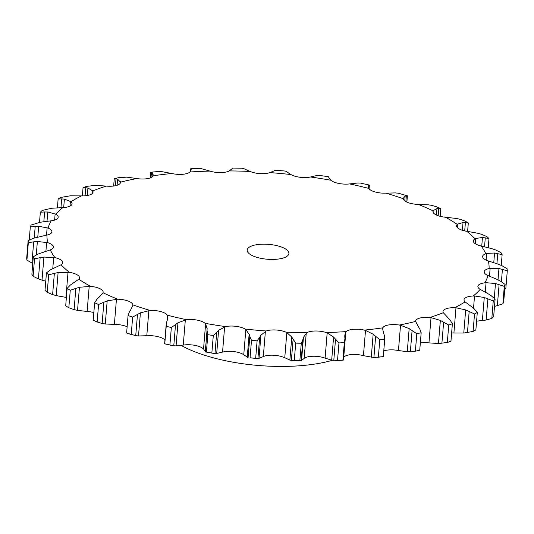 <?xml version="1.0" encoding="UTF-8"?>
<svg xmlns="http://www.w3.org/2000/svg" width="534" height="534" viewBox="0 0 534 534"><rect width="100%" height="100%" fill="white"/><g stroke="black" fill="none" stroke-linecap="round" stroke-linejoin="round"><path stroke-width="0.8" d="M137.485 314.433L132.659 317.056A240.36 85.747 -175.3 0 1 128.053 315.567L126.618 333.036L135.736 335.679L137.485 314.433M131.885 334.738L131.224 334.524L132.659 317.056M140.696 312.71L137.191 314.606M135.462 335.632L138.78 335.973M131.224 334.524A240.36 85.747 -175.3 0 1 126.618 333.036M150.081 310.434A221.73 79.099 -175.3 0 1 132.839 304.874A13.43 4.793 -175.3 0 0 128.113 301.043A13.43 4.793 -175.3 0 0 117.734 299.2A221.73 79.099 -175.3 0 1 103.002 292.752A13.43 4.793 -175.3 0 0 103.142 292.191A13.43 4.793 -175.3 0 0 100.145 288.801A13.43 4.793 -175.3 0 0 90.5 286.344A221.73 79.099 -175.3 0 1 78.778 279.235A13.43 4.793 -175.3 0 0 79.513 277.854A13.43 4.793 -175.3 0 0 77.891 275.297A13.43 4.793 -175.3 0 0 69.32 272.313A221.73 79.099 -175.3 0 1 61.01 264.784A13.43 4.793 -175.3 0 0 62.758 262.668A13.43 4.793 -175.3 0 0 62.118 260.999A13.43 4.793 -175.3 0 0 54.902 257.588A221.73 79.099 -175.3 0 1 50.283 249.892A13.43 4.793 -175.3 0 0 53.453 247.149A13.43 4.793 -175.3 0 0 53.353 246.388A13.43 4.793 -175.3 0 0 47.74 242.663A221.73 79.099 -175.3 0 1 46.979 235.06A13.43 4.793 -175.3 0 0 51.898 231.956A13.43 4.793 -175.3 0 0 51.911 231.829A13.43 4.793 -175.3 0 0 48.087 228.045A221.73 79.099 -175.3 0 1 51.197 220.802A13.43 4.793 -175.3 0 0 57.805 218.199A13.43 4.793 -175.3 0 0 58.186 217.225A13.43 4.793 -175.3 0 0 55.916 214.241A221.73 79.099 -175.3 0 1 62.798 207.599A13.43 4.793 -175.3 0 0 70.868 205.59A13.43 4.793 -175.3 0 0 72.057 203.834A13.43 4.793 -175.3 0 0 70.975 201.712A221.73 79.099 -175.3 0 1 81.395 195.905A13.43 4.793 -175.3 0 0 90.653 194.556A13.43 4.793 -175.3 0 0 93.063 192.113A13.43 4.793 -175.3 0 0 92.742 190.892A221.73 79.099 -175.3 0 1 106.339 186.106A13.43 4.793 -175.3 0 0 116.472 185.465A13.43 4.793 -175.3 0 0 120.484 182.461A13.43 4.793 -175.3 0 0 120.477 182.147A221.73 79.099 -175.3 0 1 136.797 178.55A13.43 4.793 -175.3 0 0 147.457 178.636A13.43 4.793 -175.3 0 0 153.238 175.773A221.73 79.099 -175.3 0 1 171.721 173.49A13.43 4.793 -175.3 0 0 182.548 174.304A13.43 4.793 -175.3 0 0 189.91 171.988A221.73 79.099 -175.3 0 1 209.929 171.094A13.43 4.793 -175.3 0 0 220.549 172.602A13.43 4.793 -175.3 0 0 229.246 170.92A221.73 79.099 -175.3 0 1 250.112 171.441A13.43 4.793 -175.3 0 0 260.165 173.603A13.43 4.793 -175.3 0 0 269.897 172.602A221.73 79.099 -175.3 0 1 290.903 174.531A13.43 4.793 -175.3 0 0 300.048 177.268A13.43 4.793 -175.3 0 0 310.488 176.988A221.73 79.099 -175.3 0 1 330.92 180.252A13.43 4.793 -175.3 0 0 338.843 183.462A13.43 4.793 -175.3 0 0 349.63 183.916A221.73 79.099 -175.3 0 1 368.794 188.409A13.43 4.793 -175.3 0 0 375.228 191.993A13.43 4.793 -175.3 0 0 385.995 193.161A221.73 79.099 -175.3 0 1 403.237 198.721A13.43 4.793 -175.3 0 0 407.963 202.56A13.43 4.793 -175.3 0 0 418.342 204.402A221.73 79.099 -175.3 0 1 433.074 210.843A13.43 4.793 -175.3 0 0 432.934 211.411A13.43 4.793 -175.3 0 0 435.931 214.795A13.43 4.793 -175.3 0 0 445.576 217.251A221.73 79.099 -175.3 0 1 457.298 224.367A13.43 4.793 -175.3 0 0 456.563 225.742A13.43 4.793 -175.3 0 0 458.185 228.298A13.43 4.793 -175.3 0 0 466.763 231.282A221.73 79.099 -175.3 0 1 475.066 238.818A13.43 4.793 -175.3 0 0 473.318 240.927A13.43 4.793 -175.3 0 0 473.965 242.596A13.43 4.793 -175.3 0 0 481.174 246.014A221.73 79.099 -175.3 0 1 485.793 253.71A13.43 4.793 -175.3 0 0 482.623 256.447A13.43 4.793 -175.3 0 0 482.729 257.214A13.43 4.793 -175.3 0 0 488.336 260.939A221.73 79.099 -175.3 0 1 489.104 268.535A13.43 4.793 -175.3 0 0 484.178 271.646A13.43 4.793 -175.3 0 0 484.164 271.773A13.43 4.793 -175.3 0 0 487.996 275.551A221.73 79.099 -175.3 0 1 484.879 282.793A13.43 4.793 -175.3 0 0 478.27 285.396A13.43 4.793 -175.3 0 0 477.89 286.378A13.43 4.793 -175.3 0 0 480.159 289.355A221.73 79.099 -175.3 0 1 473.278 295.996A13.43 4.793 -175.3 0 0 465.207 298.005A13.43 4.793 -175.3 0 0 464.019 299.768A13.43 4.793 -175.3 0 0 465.101 301.884A221.73 79.099 -175.3 0 1 460.108 304.847A221.73 79.099 -175.3 0 1 454.681 307.697A13.43 4.793 -175.3 0 0 445.423 309.046A13.43 4.793 -175.3 0 0 443.013 311.482A13.43 4.793 -175.3 0 0 443.333 312.704A221.73 79.099 -175.3 0 1 429.736 317.49A13.43 4.793 -175.3 0 0 419.604 318.13A13.43 4.793 -175.3 0 0 415.592 321.134A13.43 4.793 -175.3 0 0 415.599 321.448A221.73 79.099 -175.3 0 1 399.278 325.046A13.43 4.793 -175.3 0 0 388.619 324.959A13.43 4.793 -175.3 0 0 382.838 327.829A221.73 79.099 -175.3 0 1 364.355 330.112A13.43 4.793 -175.3 0 0 353.535 329.298A13.43 4.793 -175.3 0 0 346.166 331.614A221.73 79.099 -175.3 0 1 326.147 332.508A13.43 4.793 -175.3 0 0 315.534 330.993A13.43 4.793 -175.3 0 0 306.83 332.682A221.73 79.099 -175.3 0 1 285.964 332.155A13.43 4.793 -175.3 0 0 275.911 329.992A13.43 4.793 -175.3 0 0 266.179 330.993A221.73 79.099 -175.3 0 1 245.173 329.064A13.43 4.793 -175.3 0 0 236.028 326.334A13.43 4.793 -175.3 0 0 225.588 326.608A221.73 79.099 -175.3 0 1 205.156 323.344A13.43 4.793 -175.3 0 0 197.233 320.133A13.43 4.793 -175.3 0 0 186.446 319.679A221.73 79.099 -175.3 0 1 167.282 315.187A13.43 4.793 -175.3 0 0 160.847 311.602A13.43 4.793 -175.3 0 0 150.081 310.434L140.402 312.851L138.506 335.959L148.005 335.699A13.43 4.793 -175.3 0 1 158.772 336.867A13.43 4.793 -175.3 0 1 164.919 340.051M132.839 304.874L132.819 305.348L132.839 304.874M133.019 305.007L130.523 310.267M130.743 309.733L129.402 311.823L128.053 315.567M186.446 319.679L177.969 322.776L176.066 345.885L184.37 344.944A13.43 4.793 -175.3 0 1 195.157 345.398A13.43 4.793 -175.3 0 1 203.08 348.609L203.534 349.069L205.61 323.824L205.156 323.344M225.588 326.608L218.6 330.319L216.697 353.435L223.512 351.873A13.43 4.793 -175.3 0 1 233.952 351.599A13.43 4.793 -175.3 0 1 243.097 354.329L243.764 354.763L245.84 329.525L245.173 329.064M266.179 330.993L260.906 335.232L259.01 358.341L264.103 356.258A13.43 4.793 -175.3 0 1 273.835 355.257A13.43 4.793 -175.3 0 1 283.888 357.42L284.755 357.82L286.825 332.575L291.764 337.041L295.709 343.115A240.36 85.747 -175.3 0 0 301.283 343.255L302.878 339.551L301.136 360.797L299.848 360.724A240.36 85.747 -175.3 0 1 294.267 360.577L289.862 360.15L291.764 337.041M306.83 332.682L303.459 337.334L301.556 360.443L304.754 357.947A13.43 4.793 -175.3 0 1 313.451 356.258A13.43 4.793 -175.3 0 1 324.071 357.773L325.099 358.12L327.175 332.876L333.583 337.061L338.963 342.915A240.36 85.747 -175.3 0 0 344.317 342.674L344.904 338.836M343.422 357.727L344.09 356.879A13.43 4.793 -175.3 0 1 351.452 354.563A13.43 4.793 -175.3 0 1 362.279 355.377L363.434 355.657L365.51 330.419L373.166 334.217L379.794 339.744A240.36 85.747 -175.3 0 0 384.734 339.137L384.306 335.232M383.766 350.918A13.43 4.793 -175.3 0 1 386.543 350.224A13.43 4.793 -175.3 0 1 397.203 350.311L398.451 350.524L400.527 325.279L409.164 328.61L416.814 333.717A240.36 85.747 -175.3 0 0 421.172 332.755L419.744 328.851M420.345 342.841A13.43 4.793 -175.3 0 1 427.661 342.755L428.949 342.881L431.025 317.643L440.356 320.413L448.754 325.026A240.36 85.747 -175.3 0 0 452.385 323.751L450.008 319.913M451.63 332.949A13.43 4.793 -175.3 0 1 452.605 332.962L453.907 333.002L455.976 307.764L465.675 309.92L474.526 313.979A240.36 85.747 -175.3 0 0 475.934 313.204A240.36 85.747 -175.3 0 0 477.309 312.423L474.072 308.725M90.5 286.344L79.439 287.279L77.537 310.387L88.424 311.609A13.43 4.793 -175.3 0 1 93.844 312.53M117.734 299.2L107.18 300.882L105.285 323.991L115.658 324.465A13.43 4.793 -175.3 0 1 126.037 326.307A13.43 4.793 -175.3 0 1 127.132 326.755M167.282 315.187L167.723 317.924L167.229 320.26M166.214 326.327L164.779 343.789A240.36 85.747 -175.3 0 0 169.899 344.991L173.784 345.812L175.532 324.565L171.341 327.522A240.36 85.747 -175.3 0 1 166.214 326.327L166.555 322.463M173.557 345.785L176.3 345.878M94.645 302.778L93.21 320.24A240.36 85.747 -175.3 0 0 97.148 321.962L102.127 323.477L103.87 302.231L98.583 304.5A240.36 85.747 -175.3 0 1 94.645 302.778L96.968 299.214L98.923 297.271M101.814 323.41L105.598 324.025M103.002 292.752L102.742 293.199M213.774 353.421L206.398 352.14A240.36 85.747 -175.3 0 0 211.858 353.014L214.982 353.535L216.731 332.288L213.3 335.546A240.36 85.747 -175.3 0 1 207.833 334.671L207.152 330.76L205.243 351.599L207.152 330.76M205.41 352.006L207.139 328.543M205.423 351.759L203.374 348.715M214.808 353.528L216.871 353.408M67.13 288.38L65.695 305.842A240.36 85.747 -175.3 0 0 68.826 307.744L74.099 309.633L75.848 288.387L70.261 290.276A240.36 85.747 -175.3 0 1 67.13 288.38L70.355 285.056L78.778 279.235M73.759 309.54L77.884 310.448M69.32 272.313L58.113 272.507L56.21 295.616L66.383 297.445M257.214 358.581L250.059 357.8A240.36 85.747 -175.3 0 0 255.673 358.314L257.915 358.588L259.664 337.341L257.108 340.852A240.36 85.747 -175.3 0 1 251.494 340.338L249.825 336.44L248.076 357.687L247.235 357.259L249.131 334.151L249.825 336.44M247.589 357.413L243.424 354.422M257.809 358.594L259.117 358.301M46.451 272.867L45.01 290.336A240.36 85.747 -175.3 0 0 47.232 292.345L52.612 294.608L54.361 273.361L48.667 274.883A240.36 85.747 -175.3 0 1 46.451 272.867L50.47 269.83L61.01 264.784M52.259 294.488L56.571 295.696M285.964 332.155L286.825 332.575M54.902 257.588L43.928 257.061L42.026 280.17L45.764 281.218M292.385 360.644L301.136 360.797M290.383 360.283L284.248 357.486M301.096 360.817L301.603 360.39M33.302 256.774L31.866 274.242A240.36 85.747 -175.3 0 0 33.101 276.298L38.401 278.915L40.143 257.668L34.536 258.83A240.36 85.747 -175.3 0 1 33.302 256.774L37.981 254.064L50.283 249.892M38.034 278.775L42.393 280.277M326.147 332.508L327.175 332.876M47.74 242.663L37.373 241.475L36.272 254.892M344.317 342.674L342.881 360.143A240.36 85.747 -175.3 0 1 337.528 360.383L331.681 360.176L325.099 358.12M46.979 235.06L33.328 238.284L28.135 240.64L26.7 258.109A240.36 85.747 -175.3 0 0 26.907 260.138L32.748 263.462M346.166 331.614L344.81 335.085L344.797 336.56M364.355 330.112L365.51 330.419M48.087 228.045L38.675 226.276L37.794 236.956M377.231 357.366L378.359 357.213A240.36 85.747 -175.3 0 0 383.299 356.605L373.9 357.546L363.434 355.657M382.838 327.829L382.678 328.577M51.197 220.802L40.417 222.217L31.132 225.021A240.36 85.747 -175.3 0 0 30.298 226.957L35.197 226.429L34.249 237.97M399.278 325.046L400.527 325.279M55.916 214.241L47.78 211.985L47.032 221.149M421.172 332.755L419.737 350.224A240.36 85.747 -175.3 0 1 415.379 351.185L407.262 351.719L398.451 350.524M415.599 321.448L418.309 326.594M62.798 207.599L51.638 208.26L42.179 210.449A240.36 85.747 -175.3 0 0 40.344 212.225L44.636 211.951L43.848 221.557M429.736 317.49L431.025 317.643M70.975 201.712L64.387 199.089L63.693 207.546M452.385 323.751L450.95 341.213A240.36 85.747 -175.3 0 1 447.312 342.494L438.454 343.522L428.949 342.881M443.333 312.704L447.979 317.73M81.395 195.905L70.228 195.831L60.909 197.413A240.36 85.747 -175.3 0 0 58.126 198.968L61.677 198.888L60.963 207.633M454.681 307.697L455.976 307.764M92.742 190.892L87.923 188.021L87.309 195.511M477.309 312.423L475.874 329.892A240.36 85.747 -175.3 0 1 474.492 330.673A240.36 85.747 -175.3 0 1 473.091 331.447L463.772 333.036L453.907 333.002M106.339 186.106L95.546 185.338L86.688 186.366A240.36 85.747 -175.3 0 0 83.05 187.648L85.74 187.701L85.073 195.798M465.101 301.884L471.515 306.663M120.477 182.147L117.593 179.157L117.086 185.278M473.278 295.996L474.532 295.976L473.524 308.258M491.106 295.669L495.098 299.173L493.656 316.635A240.36 85.747 -175.3 0 1 491.821 318.411L486.14 320.026L476.588 321.174M136.797 178.55L126.738 177.141L118.621 177.682A240.36 85.747 -175.3 0 0 114.263 178.643L116.005 178.77L115.431 185.725M480.159 289.355L488.116 293.767M153.238 175.773L153.398 175.079M484.879 282.793L486.053 282.686L485.272 292.151M500.545 281.184L505.137 284.435L503.702 301.904A240.36 85.747 -175.3 0 1 502.868 303.839L494.491 306.483M171.721 173.49L160.1 171.314L150.735 172.242L151.442 172.389L151.009 177.635M487.996 275.551L497.227 279.476M189.91 171.988L191.105 169.191L191.012 170.313M489.104 268.535L490.145 268.348L489.504 276.171M490.145 268.348L498.956 268.535L507.3 270.751L505.865 288.22L504.777 288.821M209.929 171.094L200.217 168.357L190.825 168.671M488.336 260.939L498.522 264.277M229.246 170.92L232.444 168.417M485.793 253.71L486.681 253.443L486.134 260.085M250.112 171.441L249.244 171.047M481.174 246.014L491.974 248.69M269.897 172.602L274.99 170.52M475.066 238.818L475.767 238.484L475.333 243.758M290.903 174.531L290.236 174.097M466.763 231.282L477.79 233.245M310.488 176.988L317.303 175.426M457.298 224.367L457.778 223.98L457.471 227.698M330.92 180.252L330.466 179.791M445.576 217.251L456.463 218.473M349.63 183.916L357.934 182.975M433.074 210.843L433.161 212.459M368.794 188.409L368.573 187.948M418.342 204.402L428.715 204.869M385.995 193.161L395.494 192.901M332.342 360.323A100.499 35.851 -175.3 0 1 181.106 345.405M167.296 320.053L166.488 322.703M178.209 322.616L175.286 324.765M103.115 292.892L98.536 297.772M107.514 300.762L103.543 302.384M205.45 323.457L207.292 329.057M218.786 330.139L216.537 332.502M79.793 287.185L75.488 288.514M245.506 329.158L249.451 334.711M261.033 335.038L259.537 337.568M58.48 272.433L53.981 273.461M303.512 337.128L302.825 339.791M44.302 257.014L39.763 257.748M344.784 336.353L344.917 339.083M31.94 263.095L33.682 241.849L28.342 242.676A240.36 85.747 -175.3 0 1 28.135 240.64M37.74 241.455L33.315 241.902M383.439 332.729L384.387 335.472M382.658 328.871L383.519 332.942M39.022 226.276L34.85 226.463M418.162 326.381L419.884 329.091M48.093 212.005L44.322 211.965M447.772 317.53L450.209 320.146M64.654 199.122L61.403 198.888M88.143 188.068L85.52 187.688M471.255 306.476L474.325 308.946M117.747 179.217L115.845 178.743M474.532 295.976L484.258 297.485L493.256 300.949A240.36 85.747 -175.3 0 0 495.098 299.173M487.816 293.593L491.407 295.876M152.47 172.869L151.342 172.362M153.371 175.326L152.377 172.809L152.03 177.088M486.053 282.686L495.479 283.534L504.303 286.371A240.36 85.747 -175.3 0 0 505.137 284.435M496.894 279.322L500.879 281.371M190.838 168.777L190.658 171.007M191.125 169.245L190.812 168.757M191.172 169.678L191.105 169.191M502.06 265.765L507.093 268.722A240.36 85.747 -175.3 0 1 507.3 270.751M498.169 264.143L502.414 265.932M249.752 171.374L243.617 168.577M244.138 168.711L241.615 168.223L232.864 168.063M232.397 168.47L232.904 168.05M486.681 253.443L494.557 253.003L502.134 254.625A240.36 85.747 -175.3 0 0 500.899 252.562L495.599 249.945M491.607 248.584L495.966 250.086M290.576 174.438L286.411 171.454M286.765 171.601L285.33 171.067L276.085 170.273M274.883 170.56L276.191 170.266M475.767 238.484L482.449 237.47L488.99 238.524A240.36 85.747 -175.3 0 0 486.768 236.515L481.388 234.252M477.429 233.164L481.741 234.373M330.626 180.145L328.577 177.108M328.59 176.854L328.757 177.261L328.323 176.734L319.018 175.326M317.129 175.459L319.192 175.332M457.244 224.227L463.552 222.404M462.391 230.267L463.031 222.458L468.305 223.018A240.36 85.747 -175.3 0 0 465.174 221.116L459.901 219.227M456.116 218.413L460.241 219.32M368.553 188.288L368.674 185.345M368.674 185.492L369.221 185.071L368.907 188.589M360.216 183.049L369.381 185.058L369.081 188.816M357.7 182.982L360.443 183.075M432.961 210.71L437.333 208.387M436.432 215.042L436.972 208.48L440.79 208.62A240.36 85.747 -175.3 0 0 436.852 206.898L431.873 205.383M428.401 204.836L432.186 205.45M403.057 198.588L405.339 195.891M404.759 200.891L405.159 196.018L407.382 195.824L398.264 193.181M395.22 192.887L398.538 193.228M286.177 256.807A20.939 7.469 -175.3 0 1 262.394 258.61A20.939 7.469 -175.3 0 1 247.169 250.086A20.939 7.469 -175.3 0 1 268.649 244.352A20.939 7.469 -175.3 0 1 288.907 253.517A20.939 7.469 -175.3 0 1 286.177 256.807M169.899 344.991L171.341 327.522M97.148 321.962L98.583 304.5M211.858 353.014L213.3 335.546M206.398 352.14L207.833 334.671M68.826 307.744L70.261 290.276M255.673 358.314L257.108 340.852M250.059 357.8L251.494 340.338M47.232 292.345L48.667 274.883M299.848 360.724L301.283 343.255M293.106 339.304L291.357 360.55M294.267 360.577L295.709 343.115M33.101 276.298L34.536 258.83M333.583 337.061L331.681 360.176M335.526 339.257L333.783 360.503M337.528 360.383L338.963 342.915M26.907 260.138L28.342 242.676M373.166 334.217L371.264 357.333M383.299 356.605L384.734 339.137M375.649 336.3L373.9 357.546M378.359 357.213L379.794 339.744M29.223 240.04L30.298 226.957M409.164 328.61L407.262 351.719M412.094 330.533L410.352 351.779M415.379 351.185L416.814 333.717M39.509 222.378L40.344 212.225M440.356 320.413L438.454 343.522M443.634 322.156L441.885 343.402M447.312 342.494L448.754 325.026M57.412 207.686L58.126 198.968M465.675 309.92L463.772 333.036M469.186 311.449L467.444 332.695M473.091 331.447L474.526 313.979M82.37 195.911L83.05 187.648M484.258 297.485L482.362 320.6M113.655 186.026L114.263 178.643M491.821 318.411L493.256 300.949M487.882 298.78L486.14 320.026M495.479 283.534L494.27 298.299M150.234 177.942L150.701 172.262M502.868 303.839L504.303 286.371M499.09 284.575L497.341 305.822M498.956 268.535L498.022 279.856M502.421 269.33L501.406 281.685M494.557 253.003L493.77 262.615M501.252 265.398L502.134 254.625M497.761 253.55L496.934 263.689M482.449 237.47L481.735 246.141M488.236 247.649L488.99 238.524M485.279 237.784L484.545 246.755M467.617 231.416L468.305 223.018M465.394 222.558L464.707 230.888M440.156 216.33L440.79 208.62M438.774 208.4L438.174 215.736M406.868 202.106L407.382 195.824M406.341 195.791L405.867 201.598M148.866 310.528L146.79 335.766M167.502 315.674L167.089 320.687M116.452 299.2L114.376 324.438M185.338 319.853L183.262 345.097M89.198 286.257L87.129 311.502M224.62 326.868L222.544 352.106M68.038 272.146L65.962 297.385M265.391 331.32L263.315 356.558M53.694 257.341L52.766 268.595M306.242 333.062L304.166 358.307M46.638 242.343L45.924 251.073M345.798 332.048L343.722 357.286M47.132 227.671L46.511 235.16M55.142 213.82L54.628 220.088M70.401 201.265L70.007 206.104M92.395 190.431L92.128 193.675M120.37 181.687L120.243 183.229M171.648 345.451L164.619 343.803L166.207 324.378M343.175 360.196L335.612 360.53M343.222 360.17L344.877 339.978M190.578 171.134L190.778 168.691"/></g></svg>

